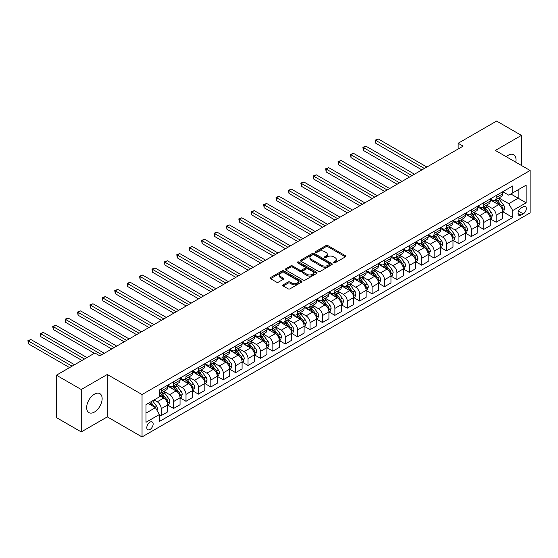 <?xml version="1.0" encoding="UTF-8"?>
<svg xmlns="http://www.w3.org/2000/svg" width="558" height="558" viewBox="0 0 558 558"><rect width="100%" height="100%" fill="white"/><g stroke="black" fill="none" stroke-linecap="round" stroke-linejoin="round"><path stroke-width="0.84" d="M333.712 262.811A0.963 0.558 0 0 0 335.079 262.811L345.43 256.84A1.381 0.795 0 0 0 345.834 256.275A1.381 0.795 0 0 0 345.43 255.71L327.895 245.59A1.381 0.795 0 0 0 325.942 245.59L315.591 251.567A0.963 0.558 0 0 0 315.312 251.958A0.963 0.558 0 0 0 315.591 252.356A0.963 0.558 0 0 0 316.958 252.356L318.297 251.581A4.408 2.546 0 0 1 324.533 251.581L325.991 252.425A4.408 2.546 0 0 1 327.288 254.225A4.408 2.546 0 0 1 325.991 256.024L324.651 256.799A0.963 0.558 0 0 0 324.372 257.189A0.963 0.558 0 0 0 324.651 257.587A0.963 0.558 0 0 0 326.018 257.587L327.358 256.813A4.408 2.546 0 0 1 333.593 256.813L335.051 257.656A4.408 2.546 0 0 1 336.341 259.456A4.408 2.546 0 0 1 335.051 261.256L333.712 262.03A0.963 0.558 0 0 0 333.433 262.42A0.963 0.558 0 0 0 333.712 262.811L333.712 262.03M94.4 412.069A10.951 6.319 120 0 0 101.549 402.423A10.951 6.319 120 0 0 99.868 393.648A10.951 6.319 120 0 0 94.4 394.192A10.951 6.319 120 0 0 87.243 403.839A10.951 6.319 120 0 0 88.924 412.606A10.951 6.319 120 0 0 94.4 412.069M515.738 162.197A10.951 6.319 120 0 0 513.737 154.706A10.951 6.319 120 0 0 508.268 155.243A10.951 6.319 120 0 0 506.252 156.714M149.976 429.486A4.492 2.595 120 0 0 152.913 425.531A4.492 2.595 120 0 0 152.222 421.932A4.492 2.595 120 0 0 149.976 422.155A4.492 2.595 120 0 0 147.04 426.11A4.492 2.595 120 0 0 147.731 429.709A4.492 2.595 120 0 0 149.976 429.486M283.178 284.845A1.381 0.795 0 0 0 282.773 285.41A1.381 0.795 0 0 0 283.178 285.975L288.095 288.814A1.381 0.795 0 0 0 290.048 288.814L301.543 282.174A1.381 0.795 0 0 0 301.948 281.616A1.381 0.795 0 0 0 301.543 281.051L284.008 270.93A1.381 0.795 0 0 0 282.055 270.93L270.56 277.563A1.381 0.795 0 0 0 270.156 278.128A1.381 0.795 0 0 0 270.56 278.686L276.503 282.118A1.381 0.795 0 0 0 278.456 282.118L283.373 279.279A1.381 0.795 0 0 0 283.778 278.721A1.381 0.795 0 0 0 283.373 278.156L280.423 276.454A3.683 2.127 0 0 1 279.349 274.948A3.683 2.127 0 0 1 281.623 272.981A3.683 2.127 0 0 1 285.64 273.448L297.184 280.109A3.683 2.127 0 0 1 298.258 281.616A3.683 2.127 0 0 1 295.984 283.583A3.683 2.127 0 0 1 291.967 283.122L290.048 282.006A1.381 0.795 0 0 0 288.095 282.006L283.178 284.845L283.178 285.975L288.095 283.157L288.095 282.006M107.296 374.481L81.245 389.519L56.435 375.192L56.435 417.6L81.245 431.92L107.296 416.882L142.039 436.935L142.039 394.534L107.296 374.481L107.296 416.882M521.416 165.475L521.416 135.392L495.365 150.43L530.1 170.483L142.039 394.534M521.416 135.392L496.606 121.065L458.146 143.267L458.146 149M56.435 375.192L94.895 352.991L99.854 355.858L463.105 146.133L458.146 143.267M318.395 271.321A1.381 0.795 0 0 0 320.341 271.321L331.836 264.687A1.381 0.795 0 0 0 332.24 264.122A1.381 0.795 0 0 0 331.836 263.557L314.3 253.437A1.381 0.795 0 0 0 312.354 253.437L300.86 260.07A1.381 0.795 0 0 0 300.455 260.635A1.381 0.795 0 0 0 300.86 261.2L318.395 271.321M297.881 263.02A0.963 0.558 0 0 1 298.865 263.16L298.865 262.016L316.693 272.304A1.381 0.795 0 0 1 317.09 272.869A1.381 0.795 0 0 1 316.693 273.434L305.191 280.067A1.381 0.795 0 0 1 303.245 280.067L285.71 269.946L285.71 268.816A1.381 0.795 0 0 0 285.305 269.381A1.381 0.795 0 0 0 285.71 269.946M285.71 268.816L290.627 265.978A1.381 0.795 0 0 1 292.58 265.978L299.688 270.086A1.381 0.795 0 0 0 301.641 270.086L304.905 268.203A1.381 0.795 0 0 0 305.303 267.638A1.381 0.795 0 0 0 304.905 267.073L297.498 262.797A0.963 0.558 0 0 1 297.219 262.406A0.963 0.558 0 0 1 297.812 261.89A0.963 0.558 0 0 1 298.865 262.016M523.251 206.76L521.067 208.015A4.352 2.511 120 0 0 518.229 211.852A4.352 2.511 120 0 0 518.891 215.339A4.352 2.511 120 0 0 521.067 215.123L523.251 213.86A4.352 2.511 120 0 0 526.096 210.031A4.352 2.511 120 0 0 525.427 206.544A4.352 2.511 120 0 0 523.251 206.76M142.039 436.935L530.1 212.891L530.1 170.483M502.758 191.715L508.763 195.181L512.732 192.894L512.732 185.96L159.407 389.951L159.407 396.884L146.008 404.62L146.008 422.267L159.407 414.531L159.407 421.464L512.732 217.474L512.732 210.54L508.763 203.663L498.894 197.964M512.732 192.894L526.131 185.158L526.131 202.805L512.732 210.54M81.245 389.519L81.245 431.92M510.849 193.982L518.187 198.223L518.187 189.741L526.131 185.158M508.763 203.663L518.187 198.223L526.131 202.805M146.008 413.101L155.438 407.654L148.093 403.413M159.407 414.587L161.192 415.619L161.192 408.686A5.615 3.243 -120 0 0 157.223 401.809L154.043 399.974M161.192 415.619L167.644 411.895L167.644 404.962A5.615 3.243 -120 0 0 163.675 398.084L159.407 395.622M167.791 405.108L173.601 408.456L173.601 401.523A5.615 3.243 -120 0 0 169.625 394.645L163.926 391.353M173.601 408.456L180.046 404.731L180.046 397.798A5.615 3.243 -120 0 0 176.077 390.921L167.644 386.052M180.199 397.945L186.002 401.293L186.002 394.36A5.615 3.243 -120 0 0 182.034 387.482L176.335 384.197M186.002 401.293L192.454 397.568L192.454 390.635A5.615 3.243 -120 0 0 188.485 383.758L180.046 378.889M192.601 390.781L198.411 394.129L198.411 387.196A5.615 3.243 -120 0 0 194.442 380.326L188.737 377.034M198.411 394.129L204.863 390.405L204.863 383.472A5.615 3.243 -120 0 0 200.894 376.601L192.454 371.726M205.009 383.618L210.819 386.966L210.819 380.033A5.615 3.243 -120 0 0 206.844 373.163L201.145 369.87M210.819 386.966L217.264 383.248L217.264 376.308A5.615 3.243 -120 0 0 213.296 369.438L204.863 364.562M217.418 376.455L223.221 379.81L223.221 372.877A5.615 3.243 -120 0 0 219.252 365.999L213.554 362.707M223.221 379.81L229.673 376.085L229.673 369.152A5.615 3.243 -120 0 0 225.704 362.275L217.264 357.399M229.819 369.291L235.629 372.646L235.629 365.713A5.615 3.243 -120 0 0 231.661 358.836L225.955 355.544M235.629 372.646L242.081 368.922L242.081 361.989A5.615 3.243 -120 0 0 238.113 355.111L229.673 350.243M242.228 362.128L248.031 365.483L248.031 358.55A5.615 3.243 -120 0 0 244.062 351.673L238.364 348.38M248.031 365.483L254.483 361.758L254.483 354.825A5.615 3.243 -120 0 0 250.514 347.948L242.081 343.079M254.636 354.965L260.44 358.32L260.44 351.387A5.615 3.243 -120 0 0 256.471 344.509L250.772 341.217M260.44 358.32L266.891 354.595L266.891 347.662A5.615 3.243 -120 0 0 262.923 340.785L254.483 335.916M267.038 347.801L272.848 351.156L272.848 344.223A5.615 3.243 -120 0 0 268.879 337.346L263.174 334.054M272.848 351.156L279.3 347.432L279.3 340.499A5.615 3.243 -120 0 0 275.331 333.621L266.891 328.753M279.446 340.645L285.25 343.993L285.25 337.06A5.615 3.243 -120 0 0 281.281 330.183L275.582 326.89M285.25 343.993L291.701 340.268L291.701 333.335A5.615 3.243 -120 0 0 287.733 326.458L279.3 321.589M291.855 333.482L297.658 336.83L297.658 329.897A5.615 3.243 -120 0 0 293.689 323.019L287.991 319.734M297.658 336.83L304.11 333.105L304.11 326.172A5.615 3.243 -120 0 0 300.141 319.295L291.701 314.426M304.256 326.318L310.067 329.666L310.067 322.733A5.615 3.243 -120 0 0 306.098 315.856L300.392 312.571M310.067 329.666L316.519 325.942L316.519 319.009A5.615 3.243 -120 0 0 312.543 312.131L304.11 307.263M316.665 319.155L322.468 322.503L322.468 315.57A5.615 3.243 -120 0 0 318.499 308.7L312.801 305.407M322.468 322.503L328.92 318.778L328.92 311.845A5.615 3.243 -120 0 0 324.951 304.975L316.519 300.099M329.074 311.992L334.877 315.347L334.877 308.407A5.615 3.243 -120 0 0 330.908 301.536L325.209 298.244M334.877 315.347L341.329 311.622L341.329 304.682A5.615 3.243 -120 0 0 337.36 297.812L328.92 292.936M341.475 304.828L347.285 308.183L347.285 301.25A5.615 3.243 -120 0 0 343.316 294.373L337.611 291.081M347.285 308.183L353.737 304.459L353.737 297.526A5.615 3.243 -120 0 0 349.761 290.648L341.329 285.773M353.884 297.665L359.687 301.02L359.687 294.087A5.615 3.243 -120 0 0 355.718 287.21L350.019 283.917M359.687 301.02L366.139 297.295L366.139 290.362A5.615 3.243 -120 0 0 362.17 283.485L353.737 278.616M366.292 290.502L372.095 293.857L372.095 286.924A5.615 3.243 -120 0 0 368.127 280.046L362.428 276.754M372.095 293.857L378.547 290.132L378.547 283.199A5.615 3.243 -120 0 0 374.578 276.322L366.139 271.453M378.694 283.338L384.504 286.693L384.504 279.76A5.615 3.243 -120 0 0 380.535 272.883L374.83 269.591M384.504 286.693L390.956 282.969L390.956 276.036A5.615 3.243 -120 0 0 386.98 269.158L378.547 264.29M391.102 276.175L396.905 279.53L396.905 272.597A5.615 3.243 -120 0 0 392.937 265.72L387.238 262.427M396.905 279.53L403.357 275.805L403.357 268.872A5.615 3.243 -120 0 0 399.389 261.995L390.956 257.126M403.511 269.019L409.314 272.367L409.314 265.434A5.615 3.243 -120 0 0 405.345 258.556L399.647 255.264M409.314 272.367L415.766 268.642L415.766 261.709A5.615 3.243 -120 0 0 411.797 254.832L403.357 249.963M415.912 261.855L421.722 265.203L421.722 258.27A5.615 3.243 -120 0 0 417.747 251.393L412.048 248.108M421.722 265.203L428.174 261.479L428.174 254.546A5.615 3.243 -120 0 0 424.199 247.668L415.766 242.8M428.321 254.692L434.124 258.04L434.124 251.107A5.615 3.243 -120 0 0 430.155 244.23L424.457 240.944M434.124 258.04L440.576 254.315L440.576 247.382A5.615 3.243 -120 0 0 436.607 240.505L428.174 235.636M440.729 247.529L446.533 250.877L446.533 243.944A5.615 3.243 -120 0 0 442.564 237.073L436.865 233.781M446.533 250.877L452.984 247.152L452.984 240.219A5.615 3.243 -120 0 0 449.016 233.349L440.576 228.473M453.131 240.365L458.941 243.72L458.941 236.78A5.615 3.243 -120 0 0 454.965 229.91L449.267 226.618M458.941 243.72L465.393 239.996L465.393 233.056A5.615 3.243 -120 0 0 461.417 226.185L452.984 221.31M465.539 233.202L471.343 236.557L471.343 229.624A5.615 3.243 -120 0 0 467.374 222.747L461.675 219.454M471.343 236.557L477.794 232.832L477.794 225.899A5.615 3.243 -120 0 0 473.826 219.022L465.393 214.146M477.948 226.039L483.751 229.394L483.751 222.461A5.615 3.243 -120 0 0 479.782 215.583L474.084 212.291M483.751 229.394L490.203 225.669L490.203 218.736A5.615 3.243 -120 0 0 486.234 211.859L477.794 206.99M490.349 218.876L496.16 222.23L496.16 215.297A5.615 3.243 -120 0 0 492.184 208.42L486.485 205.128M496.16 222.23L502.605 218.506L502.605 211.573A5.615 3.243 -120 0 0 498.636 204.695L490.203 199.827M490.349 198.878L492.184 199.938A5.615 3.243 -120 0 0 494.995 200.217A5.615 3.243 -120 0 0 496.16 197.644L496.16 195.53M477.948 206.041L479.782 207.102A5.615 3.243 -120 0 0 482.586 207.381A5.615 3.243 -120 0 0 483.751 204.807L483.751 202.687M465.539 213.205L467.374 214.265A5.615 3.243 -120 0 0 470.185 214.544A5.615 3.243 -120 0 0 471.343 211.97L471.343 209.85M453.131 220.368L454.965 221.428A5.615 3.243 -120 0 0 457.776 221.707A5.615 3.243 -120 0 0 458.941 219.134L458.941 217.013M440.729 227.531L442.564 228.592A5.615 3.243 -120 0 0 445.368 228.871A5.615 3.243 -120 0 0 446.533 226.297L446.533 224.176M428.321 234.695L430.155 235.755A5.615 3.243 -120 0 0 432.966 236.027A5.615 3.243 -120 0 0 434.124 233.46L434.124 231.34M415.912 241.851L417.747 242.911A5.615 3.243 -120 0 0 420.558 243.19A5.615 3.243 -120 0 0 421.722 240.624L421.722 238.503M403.511 249.014L405.345 250.075A5.615 3.243 -120 0 0 408.149 250.354A5.615 3.243 -120 0 0 409.314 247.787L409.314 245.666M391.102 256.178L392.937 257.238A5.615 3.243 -120 0 0 395.748 257.517A5.615 3.243 -120 0 0 396.905 254.95L396.905 252.83M378.694 263.341L380.535 264.401A5.615 3.243 -120 0 0 383.339 264.68A5.615 3.243 -120 0 0 384.504 262.114L384.504 259.993M366.292 270.504L368.127 271.565A5.615 3.243 -120 0 0 370.93 271.844A5.615 3.243 -120 0 0 372.095 269.27L372.095 267.149M353.884 277.668L355.718 278.728A5.615 3.243 -120 0 0 358.529 279.007A5.615 3.243 -120 0 0 359.687 276.433L359.687 274.313M341.475 284.831L343.316 285.891A5.615 3.243 -120 0 0 346.12 286.17A5.615 3.243 -120 0 0 347.285 283.597L347.285 281.476M329.074 291.994L330.908 293.055A5.615 3.243 -120 0 0 333.712 293.334A5.615 3.243 -120 0 0 334.877 290.76L334.877 288.639M316.665 299.158L318.499 300.218A5.615 3.243 -120 0 0 321.31 300.497A5.615 3.243 -120 0 0 322.468 297.923L322.468 295.803M304.256 306.321L306.098 307.381A5.615 3.243 -120 0 0 308.902 307.653A5.615 3.243 -120 0 0 310.067 305.087L310.067 302.966M291.855 313.477L293.689 314.538A5.615 3.243 -120 0 0 296.493 314.817A5.615 3.243 -120 0 0 297.658 312.25L297.658 310.129M279.446 320.641L281.281 321.701A5.615 3.243 -120 0 0 284.092 321.98A5.615 3.243 -120 0 0 285.25 319.413L285.25 317.293M267.038 327.804L268.879 328.864A5.615 3.243 -120 0 0 271.683 329.143A5.615 3.243 -120 0 0 272.848 326.576L272.848 324.456M254.636 334.967L256.471 336.028A5.615 3.243 -120 0 0 259.275 336.307A5.615 3.243 -120 0 0 260.44 333.74L260.44 331.619M242.228 342.131L244.062 343.191A5.615 3.243 -120 0 0 246.873 343.47A5.615 3.243 -120 0 0 248.031 340.896L248.031 338.776M229.819 349.294L231.661 350.354A5.615 3.243 -120 0 0 234.465 350.633A5.615 3.243 -120 0 0 235.629 348.059L235.629 345.939M217.418 356.457L219.252 357.518A5.615 3.243 -120 0 0 222.056 357.797A5.615 3.243 -120 0 0 223.221 355.223L223.221 353.102M205.009 363.621L206.844 364.681A5.615 3.243 -120 0 0 209.655 364.96A5.615 3.243 -120 0 0 210.819 362.386L210.819 360.266M192.601 370.784L194.442 371.844A5.615 3.243 -120 0 0 197.246 372.123A5.615 3.243 -120 0 0 198.411 369.549L198.411 367.429M180.199 377.947L182.034 379.008A5.615 3.243 -120 0 0 184.838 379.28A5.615 3.243 -120 0 0 186.002 376.713L186.002 374.592M167.791 385.104L169.625 386.164A5.615 3.243 -120 0 0 172.436 386.443A5.615 3.243 -120 0 0 173.601 383.876L173.601 381.756M502.758 211.712L512.732 217.474M494.995 200.217L501.447 196.493A5.615 3.243 -120 0 0 502.605 193.919L502.605 191.806M482.586 207.381L489.038 203.656A5.615 3.243 -120 0 0 490.203 201.082L490.203 198.962M470.185 214.544L476.63 210.819A5.615 3.243 -120 0 0 477.794 208.246L477.794 206.125M457.776 221.707L464.228 217.983A5.615 3.243 -120 0 0 465.393 215.409L465.393 213.289M445.368 228.871L451.82 225.146A5.615 3.243 -120 0 0 452.984 222.572L452.984 220.452M432.966 236.027L439.418 232.302A5.615 3.243 -120 0 0 440.576 229.736L440.576 227.615M420.558 243.19L427.01 239.466A5.615 3.243 -120 0 0 428.174 236.899L428.174 234.779M408.149 250.354L414.601 246.629A5.615 3.243 -120 0 0 415.766 244.062L415.766 241.942M395.748 257.517L402.199 253.792A5.615 3.243 -120 0 0 403.357 251.226L403.357 249.105M383.339 264.68L389.791 260.956A5.615 3.243 -120 0 0 390.956 258.389L390.956 256.268M370.93 271.844L377.382 268.119A5.615 3.243 -120 0 0 378.547 265.545L378.547 263.425M358.529 279.007L364.981 275.282A5.615 3.243 -120 0 0 366.139 272.709L366.139 270.588M346.12 286.17L352.572 282.446A5.615 3.243 -120 0 0 353.737 279.872L353.737 277.751M333.712 293.334L340.164 289.609A5.615 3.243 -120 0 0 341.329 287.035L341.329 284.915M321.31 300.497L327.762 296.772A5.615 3.243 -120 0 0 328.92 294.199L328.92 292.078M308.902 307.653L315.354 303.929A5.615 3.243 -120 0 0 316.519 301.362L316.519 299.241M296.493 314.817L302.945 311.092A5.615 3.243 -120 0 0 304.11 308.525L304.11 306.405M284.092 321.98L290.544 318.255A5.615 3.243 -120 0 0 291.701 315.689L291.701 313.568M271.683 329.143L278.135 325.419A5.615 3.243 -120 0 0 279.3 322.852L279.3 320.731M259.275 336.307L265.727 332.582A5.615 3.243 -120 0 0 266.891 330.015L266.891 327.895M246.873 343.47L253.325 339.745A5.615 3.243 -120 0 0 254.483 337.171L254.483 335.051M234.465 350.633L240.916 346.909A5.615 3.243 -120 0 0 242.081 344.335L242.081 342.214M222.056 357.797L228.508 354.072A5.615 3.243 -120 0 0 229.673 351.498L229.673 349.378M209.655 364.96L216.106 361.235A5.615 3.243 -120 0 0 217.264 358.661L217.264 356.541M197.246 372.123L203.698 368.399A5.615 3.243 -120 0 0 204.863 365.825L204.863 363.704M184.838 379.28L191.289 375.555A5.615 3.243 -120 0 0 192.454 372.988L192.454 370.868M172.436 386.443L178.888 382.718A5.615 3.243 -120 0 0 180.046 380.151L180.046 378.031M159.407 393.836A5.615 3.243 -120 0 0 160.027 393.606L166.479 389.882A5.615 3.243 -120 0 0 167.644 387.315L167.644 385.194M160.027 393.606A5.615 3.243 -120 0 0 161.192 391.039L161.192 388.919M155.438 407.654L159.407 414.531M334.103 262.951L335.051 262.399A4.408 2.546 0 0 0 336.341 260.6L336.341 259.456M327.288 254.225L327.288 255.369A4.408 2.546 0 0 1 325.991 257.168L325.042 257.719M345.409 256.847L327.895 246.734A1.381 0.795 0 0 0 325.942 246.734L315.981 252.488M331.836 263.557L331.836 264.687L314.3 254.581A1.381 0.795 0 0 0 312.354 254.581L300.881 261.207L300.86 260.07M329.401 264.513A0.963 0.558 0 0 0 329.687 264.122A0.963 0.558 0 0 0 329.401 263.732L314.008 254.839A0.963 0.558 0 0 0 312.647 254.839L311.231 255.655A4.408 2.546 0 0 0 309.941 257.454A4.408 2.546 0 0 0 311.231 259.254L321.757 265.329A4.408 2.546 0 0 0 327.992 265.329L329.401 264.513L329.401 265.664A0.963 0.558 0 0 0 329.687 265.266L329.687 264.122M309.941 257.454L309.941 258.605A4.408 2.546 0 0 0 311.231 260.405L311.231 259.254M329.401 265.664L327.992 266.48A4.408 2.546 0 0 1 321.757 266.48L311.231 260.405M285.731 269.953L290.627 267.122L290.627 265.978M305.303 267.638L305.303 268.782A1.381 0.795 0 0 1 304.905 269.347L301.641 271.23A1.381 0.795 0 0 1 299.688 271.23L292.58 267.122A1.381 0.795 0 0 0 290.627 267.122M298.865 263.16L316.672 273.441M307.067 274.348A3.683 2.127 0 0 0 311.085 274.808A3.683 2.127 0 0 0 313.359 272.841A3.683 2.127 0 0 0 312.285 271.334L308.211 268.984A1.381 0.795 0 0 0 306.265 268.984L303.001 270.874A1.381 0.795 0 0 0 302.596 271.432A1.381 0.795 0 0 0 303.001 271.997L307.067 274.348L307.067 275.492A3.683 2.127 0 0 0 311.085 275.952A3.683 2.127 0 0 0 313.359 273.985L313.359 272.841M302.596 271.432L302.596 272.583A1.381 0.795 0 0 0 303.001 273.141L303.001 271.997M307.067 275.492L303.001 273.141M298.258 281.616L298.258 282.76A3.683 2.127 0 0 1 295.984 284.726A3.683 2.127 0 0 1 291.967 284.266L290.048 283.157A1.381 0.795 0 0 0 288.095 283.157M279.349 274.948L279.349 276.098A3.683 2.127 0 0 0 280.423 277.598L280.423 276.454M283.373 278.156L283.373 279.279L280.423 277.598M301.543 281.051L301.543 282.174L284.008 272.074A1.381 0.795 0 0 0 282.055 272.074L270.581 278.7M502.605 211.803L503.797 211.112L504.788 208.246A3.718 2.148 -120 0 0 503.602 205.079L499.55 199.666A10.735 6.201 -120 0 0 498.378 198.264M494.346 202.219A10.735 6.201 -120 0 0 492.149 199.917M502.27 209.522L502.786 208.406A3.718 2.148 -120 0 0 501.719 206.167L497.666 200.754A10.735 6.201 -120 0 0 496.494 199.352M495.49 199.931A8.914 5.148 60 0 1 496.955 201.591L500.387 206.174M426.884 167.051L378.296 138.998L375.82 140.435L375.82 143.294L421.918 169.911M495.302 200.043A10.735 6.201 60 0 1 496.474 201.445L499.166 205.044M375.82 143.294L375.269 140.114L424.401 168.481M375.269 140.114L378.296 138.998M490.203 218.966L491.396 218.276L492.386 215.409A3.718 2.148 -120 0 0 491.2 212.242L487.141 206.83A10.735 6.201 -120 0 0 485.969 205.428M481.938 209.376A10.735 6.201 -120 0 0 479.74 207.081M489.861 216.685L490.377 215.569A3.718 2.148 -120 0 0 489.31 213.33L485.258 207.918A10.735 6.201 -120 0 0 484.086 206.516M483.089 207.095A8.914 5.148 60 0 1 484.546 208.755L487.978 213.337M414.475 174.208L365.895 146.161L363.411 147.598L363.411 150.458L409.509 177.074M482.893 207.199A10.735 6.201 60 0 1 484.065 208.608L486.764 212.207M363.411 150.458L362.867 147.277L411.992 175.644M362.867 147.277L365.895 146.161M477.794 226.123L478.987 225.439L479.978 222.572A3.718 2.148 -120 0 0 478.792 219.406L474.739 213.993A10.735 6.201 -120 0 0 473.568 212.591M469.529 216.539A10.735 6.201 -120 0 0 467.332 214.237M477.46 223.849L477.969 222.733A3.718 2.148 -120 0 0 476.909 220.494L472.849 215.081A10.735 6.201 -120 0 0 471.677 213.679M470.68 214.258A8.914 5.148 60 0 1 472.145 215.918L475.576 220.501M402.067 181.371L353.486 153.324L351.003 154.754L351.003 157.621L397.108 184.238M470.492 214.363A10.735 6.201 60 0 1 471.656 215.772L474.356 219.371M351.003 157.621L350.459 154.44L399.584 182.808M350.459 154.44L353.486 153.324M465.393 233.286L466.579 232.602L467.576 229.736A3.718 2.148 -120 0 0 466.383 226.569L462.331 221.156A10.735 6.201 -120 0 0 461.159 219.754M457.128 223.702A10.735 6.201 -120 0 0 454.93 221.4M465.051 231.012L465.567 229.896A3.718 2.148 -120 0 0 464.5 227.657L460.448 222.244A10.735 6.201 -120 0 0 459.276 220.842M458.271 221.414A8.914 5.148 60 0 1 459.736 223.081L463.168 227.664M389.665 188.534L341.077 160.488L338.601 161.918L338.601 164.784L384.699 191.401M458.083 221.526A10.735 6.201 60 0 1 459.255 222.928L461.947 226.527M338.601 164.784L338.05 161.604L387.182 189.971M338.05 161.604L341.077 160.488M452.984 240.449L454.177 239.766L455.168 236.899A3.718 2.148 -120 0 0 453.982 233.732L449.922 228.32A10.735 6.201 -120 0 0 448.751 226.918M444.719 230.866A10.735 6.201 -120 0 0 442.522 228.564M452.643 238.175L453.159 237.059A3.718 2.148 -120 0 0 452.092 234.82L448.039 229.408A10.735 6.201 -120 0 0 446.867 228.006M445.87 228.578A8.914 5.148 60 0 1 447.328 230.245L450.759 234.827M377.257 195.698L328.676 167.651L326.193 169.081L326.193 171.948L372.291 198.564M445.675 228.689A10.735 6.201 60 0 1 446.846 230.091L449.546 233.69M326.193 171.948L325.649 168.767L374.774 197.134M325.649 168.767L328.676 167.651M440.576 247.613L441.769 246.929L442.759 244.062A3.718 2.148 -120 0 0 441.573 240.896L437.521 235.483A10.735 6.201 -120 0 0 436.349 234.074M432.31 238.029A10.735 6.201 -120 0 0 430.113 235.727M440.241 245.339L440.75 244.223A3.718 2.148 -120 0 0 439.69 241.984L435.631 236.571A10.735 6.201 -120 0 0 434.459 235.169M433.461 235.741A8.914 5.148 60 0 1 434.926 237.408L438.358 241.984M364.848 202.861L316.267 174.814L313.784 176.244L313.784 179.111L359.889 205.728M433.273 235.853A10.735 6.201 60 0 1 434.445 237.255L437.137 240.854M313.784 179.111L313.24 175.93L362.372 204.291M313.24 175.93L316.267 174.814M428.174 254.776L429.36 254.085L430.358 251.226A3.718 2.148 -120 0 0 429.165 248.059L425.112 242.639A10.735 6.201 -120 0 0 423.94 241.237M419.909 245.192A10.735 6.201 -120 0 0 417.712 242.89M427.833 252.495L428.349 251.379A3.718 2.148 -120 0 0 427.282 249.147L423.229 243.734A10.735 6.201 -120 0 0 422.057 242.325M421.053 242.904A8.914 5.148 60 0 1 422.518 244.571L425.949 249.147M352.447 210.024L303.859 181.978L301.383 183.408L301.383 186.274L347.481 212.891M420.865 243.016A10.735 6.201 60 0 1 422.036 244.418L424.729 248.017M301.383 186.274L300.832 183.094L349.964 211.454M300.832 183.094L303.859 181.978M415.766 261.939L416.959 261.249L417.949 258.389A3.718 2.148 -120 0 0 416.763 255.215L412.704 249.803A10.735 6.201 -120 0 0 411.532 248.401M407.5 252.356A10.735 6.201 -120 0 0 405.303 250.054M415.424 259.658L415.94 258.542A3.718 2.148 -120 0 0 414.873 256.31L410.821 250.891A10.735 6.201 -120 0 0 409.649 249.489M408.651 250.068A8.914 5.148 60 0 1 410.109 251.728L413.548 256.31M340.038 217.188L291.457 189.141L288.974 190.571L288.974 193.438L335.072 220.054M408.456 250.179A10.735 6.201 60 0 1 409.628 251.581L412.327 255.18M288.974 193.438L288.43 190.257L337.555 218.617M288.43 190.257L291.457 189.141M403.357 269.102L404.55 268.412L405.54 265.545A3.718 2.148 -120 0 0 404.355 262.379L400.302 256.966A10.735 6.201 -120 0 0 399.13 255.564M395.092 259.519A10.735 6.201 -120 0 0 392.895 257.217M403.022 266.822L403.532 265.706A3.718 2.148 -120 0 0 402.471 263.467L398.412 258.054A10.735 6.201 -120 0 0 397.24 256.652M396.243 257.231A8.914 5.148 60 0 1 397.708 258.891L401.139 263.474M327.63 224.351L279.049 196.297L276.566 197.734L276.566 200.601L322.67 227.218M396.054 257.343A10.735 6.201 60 0 1 397.226 258.745L399.919 262.344M276.566 200.601L276.022 197.42L325.154 225.781M276.022 197.42L279.049 196.297M390.956 276.266L392.141 275.575L393.139 272.709A3.718 2.148 -120 0 0 391.946 269.542L387.894 264.129A10.735 6.201 -120 0 0 386.722 262.727M382.69 266.682A10.735 6.201 -120 0 0 380.493 264.38M390.614 273.985L391.13 272.869A3.718 2.148 -120 0 0 390.063 270.63L386.01 265.217A10.735 6.201 -120 0 0 384.839 263.815M383.834 264.394A8.914 5.148 60 0 1 385.299 266.054L388.731 270.637M315.228 231.514L266.64 203.461L264.164 204.898L264.164 207.764L310.262 234.374M383.646 264.506A10.735 6.201 60 0 1 384.818 265.908L387.51 269.507M264.164 207.764L263.613 204.584L312.745 232.944M263.613 204.584L266.64 203.461M378.547 283.429L379.74 282.739L380.73 279.872A3.718 2.148 -120 0 0 379.545 276.705L375.485 271.293A10.735 6.201 -120 0 0 374.313 269.891M370.282 273.845A10.735 6.201 -120 0 0 368.085 271.544M378.205 281.148L378.722 280.032A3.718 2.148 -120 0 0 377.654 277.793L373.602 272.381A10.735 6.201 -120 0 0 372.43 270.979M371.433 271.558A8.914 5.148 60 0 1 372.897 273.218L376.329 277.8M302.82 238.678L254.239 210.624L251.756 212.061L251.756 214.921L297.853 241.537M371.237 271.669A10.735 6.201 60 0 1 372.409 273.071L375.109 276.67M251.756 214.921L251.212 211.74L300.337 240.107M251.212 211.74L254.239 210.624M366.139 290.592L367.331 289.902L368.322 287.035A3.718 2.148 -120 0 0 367.136 283.869L363.084 278.456A10.735 6.201 -120 0 0 361.912 277.054M357.873 281.002A10.735 6.201 -120 0 0 355.676 278.707M365.804 288.312L366.313 287.196A3.718 2.148 -120 0 0 365.253 284.957L361.193 279.544A10.735 6.201 -120 0 0 360.022 278.142M359.024 278.721A8.914 5.148 60 0 1 360.489 280.381L363.921 284.964M290.411 245.834L241.83 217.787L239.347 219.224L239.347 222.084L285.452 248.701M358.836 278.826A10.735 6.201 60 0 1 360.008 280.235L362.7 283.834M239.347 222.084L238.803 218.903L287.935 247.271M238.803 218.903L241.83 217.787M353.737 297.749L354.923 297.065L355.92 294.199A3.718 2.148 -120 0 0 354.728 291.032L350.675 285.619A10.735 6.201 -120 0 0 349.503 284.217M345.472 288.165A10.735 6.201 -120 0 0 343.275 285.863M353.395 295.475L353.911 294.359A3.718 2.148 -120 0 0 352.844 292.12L348.792 286.707A10.735 6.201 -120 0 0 347.62 285.305M346.616 285.877A8.914 5.148 60 0 1 348.08 287.544L351.512 292.127M278.01 252.997L229.422 224.951L226.946 226.381L226.946 229.247L273.043 255.864M346.427 285.989A10.735 6.201 60 0 1 347.599 287.398L350.291 290.997M226.946 229.247L226.395 226.067L275.526 254.434M226.395 226.067L229.422 224.951M341.329 304.912L342.521 304.229L343.512 301.362A3.718 2.148 -120 0 0 342.326 298.195L338.267 292.783A10.735 6.201 -120 0 0 337.095 291.381M333.063 295.328A10.735 6.201 -120 0 0 330.866 293.027M340.987 302.638L341.503 301.522A3.718 2.148 -120 0 0 340.436 299.283L336.383 293.871A10.735 6.201 -120 0 0 335.212 292.469M334.214 293.041A8.914 5.148 60 0 1 335.679 294.708L339.111 299.29M265.601 260.161L217.02 232.114L214.537 233.544L214.537 236.411L260.642 263.027M334.019 293.152A10.735 6.201 60 0 1 335.191 294.554L337.89 298.153M214.537 236.411L213.993 233.23L263.118 261.597M213.993 233.23L217.02 232.114M328.92 312.075L330.113 311.392L331.103 308.525A3.718 2.148 -120 0 0 329.918 305.359L325.865 299.946A10.735 6.201 -120 0 0 324.693 298.537M320.662 302.492A10.735 6.201 -120 0 0 318.458 300.19M328.585 309.802L329.094 308.686A3.718 2.148 -120 0 0 328.034 306.447L323.975 301.034A10.735 6.201 -120 0 0 322.803 299.632M321.806 300.204A8.914 5.148 60 0 1 323.27 301.871L326.702 306.454M253.192 267.324L204.612 239.277L202.129 240.707L202.129 243.574L248.233 270.191M321.617 300.316A10.735 6.201 60 0 1 322.789 301.718L325.481 305.317M202.129 243.574L201.584 240.393L250.716 268.761M201.584 240.393L204.612 239.277M316.519 319.239L317.704 318.555L318.702 315.689A3.718 2.148 -120 0 0 317.509 312.522L313.457 307.109A10.735 6.201 -120 0 0 312.285 305.7M308.253 309.655A10.735 6.201 -120 0 0 306.056 307.353M316.177 316.965L316.693 315.842A3.718 2.148 -120 0 0 315.626 313.61L311.573 308.197A10.735 6.201 -120 0 0 310.401 306.788M309.397 307.367A8.914 5.148 60 0 1 310.862 309.034L314.293 313.61M240.791 274.487L192.21 246.441L189.727 247.871L189.727 250.737L235.825 277.354M309.209 307.479A10.735 6.201 60 0 1 310.381 308.881L313.073 312.48M189.727 250.737L189.183 247.557L238.308 275.917M189.183 247.557L192.21 246.441M304.11 326.402L305.303 325.712L306.293 322.852A3.718 2.148 -120 0 0 305.107 319.685L301.048 314.266A10.735 6.201 -120 0 0 299.876 312.864M295.845 316.818A10.735 6.201 -120 0 0 293.647 314.517M303.768 324.121L304.284 323.005A3.718 2.148 -120 0 0 303.217 320.773L299.165 315.361A10.735 6.201 -120 0 0 297.993 313.952M296.995 314.531A8.914 5.148 60 0 1 298.46 316.198L301.892 320.773M228.382 281.651L179.802 253.604L177.318 255.034L177.318 257.901L223.423 284.517M296.8 314.642A10.735 6.201 60 0 1 297.972 316.044L300.671 319.643M177.318 257.901L176.774 254.72L225.899 283.08M176.774 254.72L179.802 253.604M291.701 333.565L292.894 332.875L293.885 330.015A3.718 2.148 -120 0 0 292.699 326.842L288.646 321.429A10.735 6.201 -120 0 0 287.475 320.027M283.443 323.982A10.735 6.201 -120 0 0 281.239 321.68M291.367 331.285L291.876 330.169A3.718 2.148 -120 0 0 290.816 327.937L286.756 322.517A10.735 6.201 -120 0 0 285.584 321.115M284.587 321.694A8.914 5.148 60 0 1 286.052 323.354L289.483 327.937M215.974 288.814L167.393 260.767L164.91 262.197L164.91 265.064L211.015 291.681M284.399 321.806A10.735 6.201 60 0 1 285.57 323.208L288.263 326.807M164.91 265.064L164.366 261.883L213.498 290.244M164.366 261.883L167.393 260.767M279.3 340.729L280.486 340.038L281.483 337.171A3.718 2.148 -120 0 0 280.29 334.005L276.238 328.592A10.735 6.201 -120 0 0 275.066 327.19M271.035 331.145A10.735 6.201 -120 0 0 268.837 328.843M278.958 338.448L279.474 337.332A3.718 2.148 -120 0 0 278.407 335.093L274.355 329.68A10.735 6.201 -120 0 0 273.183 328.278M272.185 328.857A8.914 5.148 60 0 1 273.643 330.517L277.075 335.1M203.572 295.977L154.991 267.924L152.508 269.361L152.508 272.227L198.606 298.844M271.99 328.969A10.735 6.201 60 0 1 273.162 330.371L275.861 333.97M152.508 272.227L151.964 269.047L201.089 297.407M151.964 269.047L154.991 267.924M266.891 347.892L268.084 347.202L269.075 344.335A3.718 2.148 -120 0 0 267.889 341.168L263.829 335.756A10.735 6.201 -120 0 0 262.658 334.354M258.626 338.308A10.735 6.201 -120 0 0 256.429 336.007M266.55 345.611L267.066 344.495A3.718 2.148 -120 0 0 265.999 342.256L261.946 336.844A10.735 6.201 -120 0 0 260.774 335.442M259.777 336.021A8.914 5.148 60 0 1 261.242 337.681L264.673 342.263M191.164 303.14L142.583 275.087L140.1 276.524L140.1 279.384L186.205 306M259.582 336.132A10.735 6.201 60 0 1 260.753 337.534L263.453 341.133M140.1 279.384L139.556 276.21L188.681 304.57M139.556 276.21L142.583 275.087M254.483 355.055L255.676 354.365L256.666 351.498A3.718 2.148 -120 0 0 255.48 348.332L251.428 342.919A10.735 6.201 -120 0 0 250.256 341.517M246.224 345.465A10.735 6.201 -120 0 0 244.02 343.17M254.148 352.775L254.657 351.659A3.718 2.148 -120 0 0 253.597 349.42L249.538 344.007A10.735 6.201 -120 0 0 248.366 342.605M247.368 343.184A8.914 5.148 60 0 1 248.833 344.844L252.265 349.427M178.755 310.304L130.174 282.25L127.698 283.687L127.698 286.547L173.796 313.164M247.18 343.296A10.735 6.201 60 0 1 248.352 344.698L251.044 348.297M127.698 286.547L127.147 283.366L176.279 311.734M127.147 283.366L130.174 282.25M242.081 362.219L243.267 361.528L244.264 358.661A3.718 2.148 -120 0 0 243.079 355.495L239.019 350.082A10.735 6.201 -120 0 0 237.847 348.68M233.816 352.628A10.735 6.201 -120 0 0 231.619 350.333M241.74 359.938L242.256 358.822A3.718 2.148 -120 0 0 241.189 356.583L237.136 351.17A10.735 6.201 -120 0 0 235.964 349.768M234.967 350.347A8.914 5.148 60 0 1 236.425 352.007L239.856 356.59M166.354 317.46L117.773 289.414L115.29 290.851L115.29 293.71L161.388 320.327M234.772 350.452A10.735 6.201 60 0 1 235.943 351.861L238.643 355.46M115.29 293.71L114.746 290.53L163.871 318.897M114.746 290.53L117.773 289.414M229.673 369.375L230.866 368.692L231.856 365.825A3.718 2.148 -120 0 0 230.67 362.658L226.611 357.246A10.735 6.201 -120 0 0 225.439 355.844M221.407 359.791A10.735 6.201 -120 0 0 219.21 357.49M229.331 367.101L229.847 365.985A3.718 2.148 -120 0 0 228.787 363.746L224.728 358.334A10.735 6.201 -120 0 0 223.556 356.932M222.558 357.504A8.914 5.148 60 0 1 224.023 359.171L227.455 363.753M153.945 324.623L105.364 296.577L102.881 298.007L102.881 300.874L148.986 327.49M222.363 357.615A10.735 6.201 60 0 1 223.535 359.024L226.234 362.616M102.881 300.874L102.337 297.693L151.462 326.06M102.337 297.693L105.364 296.577M217.264 376.538L218.457 375.855L219.447 372.988A3.718 2.148 -120 0 0 218.262 369.821L214.209 364.409A10.735 6.201 -120 0 0 213.037 363.007M209.006 366.955A10.735 6.201 -120 0 0 206.802 364.653M216.929 374.265L217.446 373.149A3.718 2.148 -120 0 0 216.378 370.91L212.319 365.497A10.735 6.201 -120 0 0 211.147 364.095M210.15 364.667A8.914 5.148 60 0 1 211.615 366.334L215.046 370.917M141.537 331.787L92.956 303.74L90.48 305.17L90.48 308.037L136.577 334.654M209.961 364.779A10.735 6.201 60 0 1 211.133 366.181L213.826 369.78M90.48 308.037L89.929 304.856L139.061 333.224M89.929 304.856L92.956 303.74M204.863 383.702L206.055 383.018L207.046 380.151A3.718 2.148 -120 0 0 205.86 376.985L201.801 371.572A10.735 6.201 -120 0 0 200.629 370.163M196.597 374.118A10.735 6.201 -120 0 0 194.4 371.816M204.521 381.428L205.037 380.312A3.718 2.148 -120 0 0 203.97 378.073L199.917 372.66A10.735 6.201 -120 0 0 198.746 371.258M197.748 371.83A8.914 5.148 60 0 1 199.206 373.497L202.638 378.08M129.135 338.95L80.554 310.904L78.071 312.334L78.071 315.2L124.169 341.817M197.553 371.942A10.735 6.201 60 0 1 198.725 373.344L201.424 376.943M78.071 315.2L77.527 312.02L126.652 340.387M77.527 312.02L80.554 310.904M192.454 390.865L193.647 390.181L194.637 387.315A3.718 2.148 -120 0 0 193.452 384.148L189.399 378.736A10.735 6.201 -120 0 0 188.227 377.327M184.189 381.281A10.735 6.201 -120 0 0 181.992 378.98M192.119 388.584L192.629 387.468A3.718 2.148 -120 0 0 191.568 385.236L187.509 379.824A10.735 6.201 -120 0 0 186.337 378.415M185.34 378.994A8.914 5.148 60 0 1 186.804 380.661L190.236 385.236M116.727 346.113L68.146 318.067L65.663 319.497L65.663 322.364L111.767 348.98M185.144 379.105A10.735 6.201 60 0 1 186.316 380.507L189.016 384.106M65.663 322.364L65.119 319.183L114.244 347.543M65.119 319.183L68.146 318.067M180.046 398.028L181.238 397.338L182.229 394.478A3.718 2.148 -120 0 0 181.043 391.311L176.991 385.892A10.735 6.201 -120 0 0 175.819 384.49M171.787 388.445A10.735 6.201 -120 0 0 169.583 386.143M179.711 395.748L180.227 394.632A3.718 2.148 -120 0 0 179.16 392.4L175.1 386.987A10.735 6.201 -120 0 0 173.936 385.578M172.931 386.157A8.914 5.148 60 0 1 174.396 387.824L177.828 392.4M104.318 353.277L55.737 325.23L53.261 326.66L53.261 329.527L94.4 353.277M172.743 386.269A10.735 6.201 60 0 1 173.915 387.67L176.607 391.27M53.261 329.527L52.71 326.346L101.842 354.707M52.71 326.346L55.737 325.23M167.644 405.192L168.837 404.501L169.827 401.641A3.718 2.148 -120 0 0 168.642 398.468L164.582 393.055A10.735 6.201 -120 0 0 163.41 391.653M167.302 402.911L167.819 401.795A3.718 2.148 -120 0 0 166.751 399.563L162.699 394.143A10.735 6.201 -120 0 0 161.527 392.741M160.53 393.32A8.914 5.148 60 0 1 161.987 394.98L165.419 399.563M86.95 357.573L43.336 332.394L40.853 333.824L40.853 336.69L81.991 360.44M160.334 393.432A10.735 6.201 60 0 1 161.506 394.834L164.205 398.433M40.853 336.69L40.309 333.51L84.474 359.003M40.309 333.51L43.336 332.394M156.924 410.235L157.419 408.798A3.718 2.148 -120 0 0 156.233 405.631L152.613 400.804M74.549 364.737L30.927 339.55L28.444 340.987L28.444 343.854L69.583 367.603M154.685 407.221A3.718 2.148 -120 0 0 154.35 406.719L150.73 401.893M149.795 402.43L152.397 405.903M149.537 402.576L151.741 405.52M28.444 343.854L27.9 340.673L72.066 366.167M27.9 340.673L30.927 339.55M157.223 401.809L163.675 398.084M169.625 394.645L176.077 390.921M182.034 387.482L188.485 383.758M194.442 380.326L200.894 376.601M206.844 373.163L213.296 369.438M219.252 365.999L225.704 362.275M231.661 358.836L238.113 355.111M244.062 351.673L250.514 347.948M256.471 344.509L262.923 340.785M268.879 337.346L275.331 333.621M281.281 330.183L287.733 326.458M293.689 323.019L300.141 319.295M306.098 315.856L312.543 312.131M318.499 308.7L324.951 304.975M330.908 301.536L337.36 297.812M343.316 294.373L349.761 290.648M355.718 287.21L362.17 283.485M368.127 280.046L374.578 276.322M380.535 272.883L386.98 269.158M392.937 265.72L399.389 261.995M405.345 258.556L411.797 254.832M417.747 251.393L424.199 247.668M430.155 244.23L436.607 240.505M442.564 237.073L449.016 233.349M454.965 229.91L461.417 226.185M467.374 222.747L473.826 219.022M479.782 215.583L486.234 211.859M492.184 208.42L498.636 204.695M496.16 197.644L502.605 193.919M496.16 215.297L502.605 211.573M483.751 222.461L490.203 218.736M483.751 204.807L490.203 201.082M471.343 229.624L477.794 225.899M471.343 211.97L477.794 208.246M458.941 236.78L465.393 233.056M458.941 219.134L465.393 215.409M446.533 243.944L452.984 240.219M446.533 226.297L452.984 222.572M434.124 251.107L440.576 247.382M434.124 233.46L440.576 229.736M421.722 258.27L428.174 254.546M421.722 240.624L428.174 236.899M409.314 265.434L415.766 261.709M409.314 247.787L415.766 244.062M396.905 272.597L403.357 268.872M396.905 254.95L403.357 251.226M384.504 279.76L390.956 276.036M384.504 262.114L390.956 258.389M372.095 286.924L378.547 283.199M372.095 269.27L378.547 265.545M359.687 294.087L366.139 290.362M359.687 276.433L366.139 272.709M347.285 301.25L353.737 297.526M347.285 283.597L353.737 279.872M334.877 308.407L341.329 304.682M334.877 290.76L341.329 287.035M322.468 315.57L328.92 311.845M322.468 297.923L328.92 294.199M310.067 322.733L316.519 319.009M310.067 305.087L316.519 301.362M297.658 329.897L304.11 326.172M297.658 312.25L304.11 308.525M285.25 337.06L291.701 333.335M285.25 319.413L291.701 315.689M272.848 344.223L279.3 340.499M272.848 326.576L279.3 322.852M260.44 351.387L266.891 347.662M260.44 333.74L266.891 330.015M248.031 358.55L254.483 354.825M248.031 340.896L254.483 337.171M235.629 365.713L242.081 361.989M235.629 348.059L242.081 344.335M223.221 372.877L229.673 369.152M223.221 355.223L229.673 351.498M210.819 380.033L217.264 376.308M210.819 362.386L217.264 358.661M198.411 387.196L204.863 383.472M198.411 369.549L204.863 365.825M186.002 394.36L192.454 390.635M186.002 376.713L192.454 372.988M173.601 401.523L180.046 397.798M173.601 383.876L180.046 380.151M161.192 408.686L167.644 404.962M161.192 391.039L167.644 387.315M518.494 211.112L523.251 213.86M517.991 213.344L521.067 215.123M335.051 262.399L335.051 261.256M324.651 257.587L324.651 256.799M325.991 257.168L325.991 256.024M315.591 252.356L315.591 251.567M325.942 246.734L325.942 245.59M327.895 246.734L327.895 245.59M345.43 256.84L345.43 255.71M312.354 254.581L312.354 253.437M314.3 254.581L314.3 253.437M321.757 266.48L321.757 265.329M327.992 266.48L327.992 265.329M292.58 267.122L292.58 265.978M299.688 271.23L299.688 270.086M301.641 271.23L301.641 270.086M304.905 269.347L304.905 268.203M316.693 273.434L316.693 272.304M290.048 283.157L290.048 282.006M291.967 284.266L291.967 283.122M270.56 278.686L270.56 277.563M282.055 272.074L282.055 270.93M284.008 272.074L284.008 270.93M502.333 209.724L504.767 208.322M497.666 200.754L499.55 199.666M494.737 202.442L496.474 201.445M501.719 206.167L503.602 205.079M501.426 207.625L502.786 208.406M489.924 216.888L492.358 215.479M485.258 207.918L487.141 206.83M482.335 209.606L484.065 208.608M489.31 213.33L491.2 212.242M489.017 214.781L490.377 215.569M477.515 224.051L479.957 222.642M472.849 215.081L474.739 213.993M469.927 216.769L471.656 215.772M476.909 220.494L478.792 219.406M476.609 221.945L477.969 222.733M465.114 231.214L467.548 229.805M460.448 222.244L462.331 221.156M457.518 223.932L459.255 222.928M464.5 227.657L466.383 226.569M464.207 229.108L465.567 229.896M452.705 238.378L455.14 236.969M448.039 229.408L449.922 228.32M445.117 231.096L446.846 230.091M452.092 234.82L453.982 233.732M451.799 236.271L453.159 237.059M440.297 245.541L442.738 244.132M435.631 236.571L437.521 235.483M432.708 238.259L434.445 237.255M439.69 241.984L441.573 240.896M439.39 243.434L440.75 244.223M427.895 252.704L430.33 251.295M423.229 243.734L425.112 242.639M420.3 245.422L422.036 244.418M427.282 249.147L429.165 248.059M426.989 250.598L428.349 251.379M415.487 259.868L417.921 258.459M410.821 250.891L412.704 249.803M407.898 252.586L409.628 251.581M414.873 256.31L416.763 255.215M414.58 257.761L415.94 258.542M403.078 267.024L405.52 265.622M398.412 258.054L400.302 256.966M395.489 259.742L397.226 258.745M402.471 263.467L404.355 262.379M402.172 264.924L403.532 265.706M390.677 274.187L393.111 272.785M386.01 265.217L387.894 264.129M383.081 266.905L384.818 265.908M390.063 270.63L391.946 269.542M389.77 272.088L391.13 272.869M378.268 281.351L380.702 279.949M373.602 272.381L375.485 271.293M370.679 274.069L372.409 273.071M377.654 277.793L379.545 276.705M377.361 279.244L378.722 280.032M365.86 288.514L368.301 287.105M361.193 279.544L363.084 278.456M358.271 281.232L360.008 280.235M365.253 284.957L367.136 283.869M364.953 286.407L366.313 287.196M353.458 295.677L355.892 294.268M348.792 286.707L350.675 285.619M345.862 288.395L347.599 287.398M352.844 292.12L354.728 291.032M352.551 293.571L353.911 294.359M341.05 302.841L343.484 301.432M336.383 293.871L338.267 292.783M333.461 295.559L335.191 294.554M340.436 299.283L342.326 298.195M340.143 300.734L341.503 301.522M328.641 310.004L331.082 308.595M323.975 301.034L325.865 299.946M321.052 302.722L322.789 301.718M328.034 306.447L329.918 305.359M327.741 307.897L329.094 308.686M316.24 317.167L318.674 315.758M311.573 308.197L313.457 307.109M308.644 309.885L310.381 308.881M315.626 313.61L317.509 312.522M315.333 315.061L316.693 315.842M303.831 324.331L306.265 322.922M299.165 315.361L301.048 314.266M296.242 317.049L297.972 316.044M303.217 320.773L305.107 319.685M302.924 322.224L304.284 323.005M291.429 331.494L293.864 330.085M286.756 322.517L288.646 321.429M283.834 324.205L285.57 323.208M290.816 327.937L292.699 326.842M290.523 329.387L291.876 330.169M279.021 338.65L281.455 337.248M274.355 329.68L276.238 328.592M271.425 331.368L273.162 330.371M278.407 335.093L280.29 334.005M278.114 336.551L279.474 337.332M266.612 345.814L269.054 344.412M261.946 336.844L263.829 335.756M259.024 338.532L260.753 337.534M265.999 342.256L267.889 341.168M265.706 343.714L267.066 344.495M254.211 352.977L256.645 351.575M249.538 344.007L251.428 342.919M246.615 345.695L248.352 344.698M253.597 349.42L255.48 348.332M253.304 350.87L254.657 351.659M241.802 360.14L244.237 358.731M237.136 351.17L239.019 350.082M234.214 352.858L235.943 351.861M241.189 356.583L243.079 355.495M240.896 358.034L242.256 358.822M229.394 367.304L231.835 365.895M224.728 358.334L226.611 357.246M221.805 360.022L223.535 359.024M228.787 363.746L230.67 362.658M228.487 365.197L229.847 365.985M216.992 374.467L219.427 373.058M212.319 365.497L214.209 364.409M209.396 367.185L211.133 366.181M216.378 370.91L218.262 369.821M216.086 372.36L217.446 373.149M204.584 381.63L207.018 380.221M199.917 372.66L201.801 371.572M196.995 374.348L198.725 373.344M203.97 378.073L205.86 376.985M203.677 379.524L205.037 380.312M192.175 388.793L194.616 387.385M187.509 379.824L189.399 378.736M184.586 381.512L186.316 380.507M191.568 385.236L193.452 384.148M191.268 386.687L192.629 387.468M179.774 395.957L182.208 394.548M175.1 386.987L176.991 385.892M172.178 388.675L173.915 387.67M179.16 392.4L181.043 391.311M178.867 393.85L180.227 394.632M167.365 403.12L169.799 401.711M162.699 394.143L164.582 393.055M159.776 395.831L161.506 394.834M166.751 399.563L168.642 398.468M166.458 401.014L167.819 401.795M156.449 409.419L157.398 408.875M154.35 406.719L156.233 405.631"/></g></svg>
